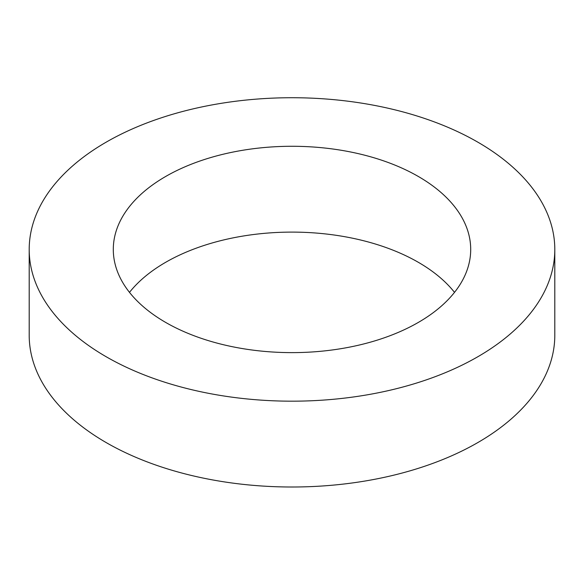 <?xml version="1.0" encoding="UTF-8"?>
<svg xmlns="http://www.w3.org/2000/svg" width="584" height="584" viewBox="0 0 584 584"><rect width="100%" height="100%" fill="white"/><g stroke="black" fill="none" stroke-linecap="round" stroke-linejoin="round"><path stroke-width="0.88" d="M165.637 322.404A178.704 103.171 180 0 1 113.296 249.448A178.704 103.171 180 0 1 292 146.277A178.704 103.171 180 0 1 470.704 249.448A178.704 103.171 180 0 1 360.386 344.772A178.704 103.171 180 0 1 165.637 322.404M454.513 292.365A178.704 103.171 0 0 0 292 232.103A178.704 103.171 0 0 0 129.487 292.365M106.171 356.736A262.8 151.723 0 0 0 392.572 389.63A262.8 151.723 0 0 0 554.8 249.448A262.8 151.723 0 0 0 292 97.725A262.8 151.723 0 0 0 29.2 249.448A262.8 151.723 0 0 0 106.171 356.736M554.8 249.448L554.8 335.282A262.8 151.723 180 0 1 392.572 475.456A262.8 151.723 180 0 1 106.171 442.57A262.8 151.723 180 0 1 29.2 335.282L29.2 249.448"/></g></svg>
